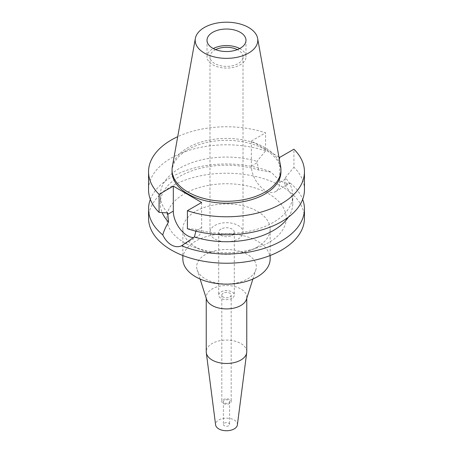 <?xml version="1.0" encoding="UTF-8"?>
<svg xmlns="http://www.w3.org/2000/svg" width="453" height="453" viewBox="0 0 453 453"><rect width="100%" height="100%" fill="white"/><g stroke="black" fill="none" stroke-linecap="round" stroke-linejoin="round"><path stroke-width="0.34" stroke-dasharray="2.27 1.7" d="M239.705 48.55A19.485 11.251 180 0 1 245.985 56.829A19.485 11.251 180 0 1 240.277 64.785A19.485 11.251 180 0 1 219.042 67.22A19.485 11.251 180 0 1 207.015 56.829A19.485 11.251 180 0 1 212.723 48.873A19.485 11.251 180 0 1 213.295 48.55M215.656 49.626A16.523 9.541 0 0 0 214.813 50.079A16.523 9.541 0 0 0 209.977 56.829A16.523 9.541 0 0 0 220.175 65.64A16.523 9.541 0 0 0 238.187 63.573A16.523 9.541 0 0 0 243.023 56.829A16.523 9.541 0 0 0 237.344 49.626M214.813 225.486A16.523 9.541 180 0 1 232.825 223.42A16.523 9.541 180 0 1 243.023 232.236A16.523 9.541 180 0 1 238.187 238.98A16.523 9.541 180 0 1 220.175 241.047A16.523 9.541 180 0 1 209.977 232.236A16.523 9.541 180 0 1 214.813 225.486M220.99 229.054A7.797 4.502 0 0 0 218.703 232.236A7.797 4.502 0 0 0 223.516 236.392A7.797 4.502 0 0 0 232.01 235.418A7.797 4.502 0 0 0 234.297 232.236A7.797 4.502 0 0 0 229.484 228.074A7.797 4.502 0 0 0 220.99 229.054M232.01 298.3A7.797 4.502 180 0 1 223.516 299.274A7.797 4.502 180 0 1 218.703 295.118A7.797 4.502 180 0 1 220.99 291.936A7.797 4.502 180 0 1 229.484 290.956A7.797 4.502 180 0 1 234.297 295.118A7.797 4.502 180 0 1 232.01 298.3M223.193 293.204A4.677 2.701 0 0 0 221.823 295.118A4.677 2.701 0 0 0 224.711 297.61A4.677 2.701 0 0 0 229.807 297.026A4.677 2.701 0 0 0 231.177 295.118A4.677 2.701 0 0 0 228.289 292.621A4.677 2.701 0 0 0 223.193 293.204M229.807 403.442A4.677 2.701 180 0 1 224.711 404.025A4.677 2.701 180 0 1 221.823 401.534A4.677 2.701 180 0 1 223.193 399.62A4.677 2.701 180 0 1 228.289 399.036A4.677 2.701 180 0 1 231.177 401.534A4.677 2.701 180 0 1 229.807 403.442M224.297 400.259A3.12 1.801 0 0 0 223.38 401.534A3.12 1.801 0 0 0 225.305 403.193A3.12 1.801 0 0 0 228.703 402.802A3.12 1.801 0 0 0 229.62 401.534A3.12 1.801 0 0 0 227.695 399.869A3.12 1.801 0 0 0 224.297 400.259M228.703 425.718A3.12 1.801 180 0 1 225.305 426.109A3.12 1.801 180 0 1 223.38 424.444A3.12 1.801 180 0 1 224.297 423.17A3.12 1.801 180 0 1 227.695 422.779A3.12 1.801 180 0 1 229.62 424.444A3.12 1.801 180 0 1 228.703 425.718M237.383 424.914A10.912 6.302 0 0 0 231.047 418.714A10.912 6.302 0 0 0 218.782 419.988A10.912 6.302 0 0 0 215.617 424.914M246.766 351.777A20.266 11.699 0 0 0 234.258 340.967A20.266 11.699 0 0 0 212.168 343.504A20.266 11.699 0 0 0 206.234 351.777M206.568 299.337A20.266 11.699 180 0 1 206.234 297.219A20.266 11.699 180 0 1 212.168 288.946A20.266 11.699 180 0 1 234.258 286.409A20.266 11.699 180 0 1 246.766 297.219A20.266 11.699 180 0 1 246.432 299.337M205.407 254.558A29.83 17.225 0 0 0 197.163 269.858A29.83 17.225 0 0 0 217.638 283.182A29.83 17.225 0 0 0 247.593 278.912A29.83 17.225 180 0 0 255.837 269.858A29.83 17.225 180 0 0 240.373 251.489A29.83 17.225 180 0 0 205.407 254.558M270.152 258.963A43.652 25.204 0 0 0 243.204 235.679A43.652 25.204 0 0 0 195.634 241.143A43.652 25.204 0 0 0 182.848 258.963M257.366 246.953A43.652 25.204 180 0 1 249.376 250.594A43.652 25.204 180 0 1 203.624 250.594A43.652 25.204 180 0 1 182.848 229.133A43.652 25.204 180 0 1 195.634 211.308A43.652 25.204 180 0 1 243.204 205.849A43.652 25.204 180 0 1 270.152 229.133A43.652 25.204 180 0 1 257.366 246.953M184.263 193.85A59.728 34.485 180 0 1 268.737 193.85A59.728 34.485 180 0 1 268.737 242.615A59.728 34.485 180 0 1 257.802 247.598A59.728 34.485 180 0 1 195.198 247.598A59.728 34.485 180 0 1 184.263 193.85M304.45 218.233A77.95 45.006 0 0 0 256.33 176.653A77.95 45.006 0 0 0 171.381 186.41A77.95 45.006 0 0 0 148.55 218.233M150.345 199.394A77.95 45.006 180 0 1 171.381 177.163A77.95 45.006 180 0 1 271.375 172.191L258.606 170.011A66.257 38.256 0 0 0 179.648 176.427A66.257 38.256 0 0 0 160.243 203.476A66.257 38.256 0 0 0 162.146 212.576M201.642 202.48L201.642 227.491A20.034 11.568 60 0 1 197.491 236.664A20.034 11.568 60 0 1 193.601 237.599M196.002 231.211L196.007 229.269A66.257 38.256 180 0 0 273.352 222.361A66.257 38.256 180 0 0 292.757 195.311L292.757 203.476A66.257 38.256 0 0 0 284.456 184.937L290.237 183.08C284.954 184.32 278.669 180.69 271.375 172.191M292.757 195.311A66.257 38.256 180 0 0 285.322 177.706L284.456 184.937M278.923 156.976L251.358 141.064L251.358 166.075A20.034 11.568 -120 0 0 265.526 190.611A20.034 11.568 -120 0 0 275.543 191.602A20.034 11.568 -120 0 0 279.688 182.429L279.688 157.418M258.606 170.011L256.993 161.347L265.6 150.866L265.6 132.837A77.95 45.006 180 0 0 177.723 136.67M290.237 183.08A77.95 45.006 180 0 1 302.655 199.394M288.357 217.185A66.257 38.256 0 0 0 292.757 203.476M187.4 228.731L196.007 229.269M251.358 141.064L265.6 132.837M280.945 171.772A54.445 31.433 0 0 0 247.338 142.729A54.445 31.433 0 0 0 188.001 149.541A54.445 31.433 0 0 0 172.055 171.772M167.678 212.916A66.257 38.256 180 0 1 160.243 195.311A66.257 38.256 180 0 1 179.648 168.261A66.257 38.256 180 0 1 256.993 161.347M265.6 150.866A77.95 45.006 0 0 0 171.381 157.978A77.95 45.006 0 0 0 148.55 189.796M285.322 177.706L293.935 167.225L293.935 149.196M304.45 189.796A77.95 45.006 0 0 0 293.935 167.225M172.344 166.619A54.445 31.433 180 0 1 188.001 147.633A54.445 31.433 180 0 1 244.711 140.237A54.445 31.433 180 0 1 280.656 166.619M201.642 227.491L196.007 230.747M285.322 179.178L279.688 182.429M251.358 166.075L256.993 162.82M207.015 40.277L207.015 56.829M245.985 40.277L245.985 56.829M209.977 56.829L209.977 232.236M243.023 56.829L243.023 232.236M218.703 232.236L218.703 295.118M234.297 232.236L234.297 295.118M221.823 295.118L221.823 401.534M231.177 295.118L231.177 401.534M223.38 401.534L223.38 424.444M229.62 401.534L229.62 424.444M246.766 297.219L246.766 298.289M206.234 297.219L206.234 298.289M200.09 279.031L197.163 269.858M252.91 279.031L255.837 269.858M182.848 229.133L182.848 255.515M270.152 229.133L270.152 255.515M249.376 250.594L257.802 247.598M203.624 250.594L195.198 247.598M197.491 236.664L183.289 244.863M275.543 191.602L289.744 183.403M160.243 195.311L160.243 203.476"/><path stroke-width="0.68" d="M212.723 32.322A19.485 11.251 0 0 0 207.015 40.277A19.485 11.251 0 0 0 219.042 50.674A19.485 11.251 0 0 0 240.277 48.233A19.485 11.251 0 0 0 245.985 40.277A19.485 11.251 0 0 0 233.958 29.887A19.485 11.251 0 0 0 212.723 32.322M213.295 48.55A19.485 11.251 180 0 1 239.705 48.55M237.344 49.626A16.523 9.541 0 0 0 215.656 49.626M206.234 298.289L206.234 351.777A20.266 11.699 0 0 0 206.291 352.649L215.617 424.914A10.912 6.302 0 0 0 222.7 430.35A10.912 6.302 0 0 0 234.218 428.9A10.912 6.302 0 0 0 237.383 424.914L246.709 352.649A20.266 11.699 0 0 0 246.766 351.777L246.766 298.289M206.291 352.649A20.266 11.699 0 0 0 219.445 362.745A20.266 11.699 0 0 0 240.832 360.05A20.266 11.699 0 0 0 246.709 352.649M252.91 279.031L246.432 299.337A20.266 11.699 180 0 1 240.832 305.492A20.266 11.699 180 0 1 220.481 308.391A20.266 11.699 180 0 1 206.568 299.337L200.09 279.031M182.848 255.515L182.848 258.963A43.652 25.204 0 0 0 209.796 282.247A43.652 25.204 0 0 0 257.366 276.783A43.652 25.204 0 0 0 270.152 258.963L270.152 255.515M278.923 156.976L279.688 157.418L293.935 149.196A77.95 45.006 180 0 1 304.45 171.772L304.45 189.796A77.95 45.006 0 0 1 281.619 221.619A77.95 45.006 0 0 1 187.4 228.731L187.4 210.702L201.642 202.48L173.312 186.121L159.065 194.348A77.95 45.006 180 0 1 148.55 171.772L148.55 189.796A77.95 45.006 0 0 0 159.065 212.372L167.678 212.916L168.544 222.01C165.702 226.919 163.776 231.217 162.763 234.892A77.95 45.006 180 0 1 148.55 208.986L148.55 218.233A77.95 45.006 0 0 0 196.67 259.807A77.95 45.006 0 0 0 281.619 250.056A77.95 45.006 0 0 0 304.45 218.233L304.45 208.986A77.95 45.006 180 0 1 281.619 240.809A77.95 45.006 180 0 1 181.625 245.786L194.394 236.936L196.007 230.747M148.55 208.986A77.95 45.006 180 0 1 150.345 199.394M162.763 234.892C164.994 239.501 167.865 242.859 171.381 244.96C174.971 246.959 178.386 247.23 181.625 245.786M193.601 237.599A20.034 11.568 60 0 1 187.474 235.668A20.034 11.568 60 0 1 173.312 211.138L173.312 186.121M162.146 212.576A66.257 38.256 0 0 0 168.544 222.01M302.655 199.394A77.95 45.006 180 0 1 304.45 208.986M194.394 236.936A66.257 38.256 0 0 0 273.352 230.526A66.257 38.256 0 0 0 288.357 217.185M304.45 171.772A77.95 45.006 180 0 1 281.619 203.595A77.95 45.006 180 0 1 187.4 210.702M148.55 171.772A77.95 45.006 180 0 1 171.381 139.949A77.95 45.006 180 0 1 177.723 136.67M172.055 169.864L172.055 171.772A54.445 31.433 0 0 0 205.662 200.815A54.445 31.433 0 0 0 264.999 193.997A54.445 31.433 0 0 0 280.945 171.772L280.945 169.864A54.445 31.433 180 0 1 264.999 192.089A54.445 31.433 180 0 1 205.662 198.901A54.445 31.433 180 0 1 172.055 169.864A54.445 31.433 180 0 1 172.344 166.619L195.362 38.414A31.302 18.075 180 0 1 204.365 27.497A31.302 18.075 180 0 1 236.97 23.245A31.302 18.075 180 0 1 257.638 38.414A31.302 18.075 180 0 1 248.635 53.058A31.302 18.075 180 0 1 213.046 56.597A31.302 18.075 180 0 1 195.362 38.414M159.065 194.348L159.065 212.372M257.638 38.414L280.656 166.619A54.445 31.433 180 0 1 280.945 169.864M167.678 214.388L173.312 211.138"/></g></svg>
